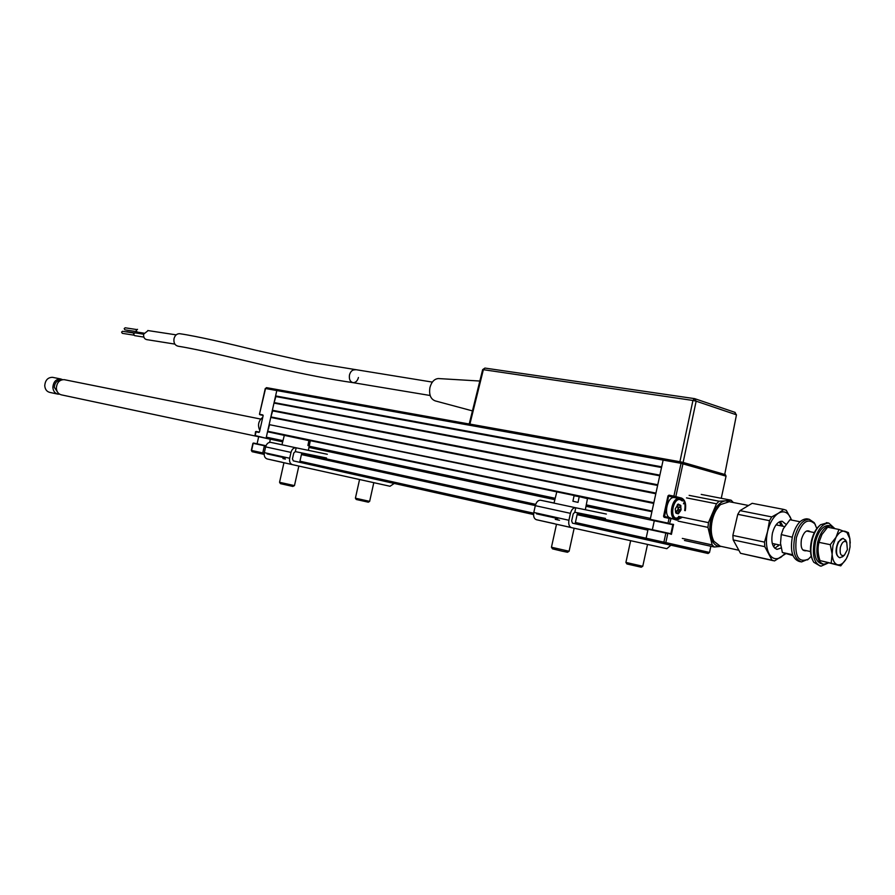 <?xml version="1.0" encoding="UTF-8"?>
<svg xmlns="http://www.w3.org/2000/svg" width="895" height="895" viewBox="0 0 895 895"><rect width="100%" height="100%" fill="white"/><g stroke="black" fill="none" stroke-linecap="round" stroke-linejoin="round"><path stroke-width="1.34" d="M670.389 518.171L670.377 517.903C663.094 516.683 667.099 496.154 674.338 497.575L667.972 495.919L668.934 495.159L673.901 496.143L681.039 463.319L663.139 460.097L664.124 458.956L663.139 460.097L661.673 466.821L275.593 395.926L276.801 390.556L277.842 389.683L276.801 390.556L265.546 388.519L266.497 387.647L277.752 389.672M661.528 467.526L275.873 396.563L275.593 395.926M273.982 403.086L272.371 410.257L657.769 484.766L659.727 475.793L273.982 403.086L275.873 396.563M274.508 402.649L659.861 475.144M657.612 485.459L272.651 410.894L272.371 410.257M270.76 417.428L269.149 424.599L653.853 502.721L655.811 493.738L270.76 417.428L272.651 410.894M271.274 416.992L655.957 493.089M653.708 503.415L269.149 424.599M308.383 450.342L310.229 441L309.189 445.844L307.914 445.509L308.887 440.62L267.527 431.77L269.429 425.226M268.052 431.323L652.041 511.045M586.281 504.858L650.43 518.44L651.907 511.705L574.12 495.528M585.341 509.736L587.467 498.672L579.233 496.635L578.025 502.386L572.912 501.234L574.131 495.472L299.411 438.405M267.527 431.77L266.318 437.152L282.977 440.676M282.708 441.772L266.878 438.416L266.318 437.152M586.024 506.19L654.29 520.778L586.012 506.279M266.878 438.416L270.346 439.221L269.641 442.365L270.346 439.221L255.153 435.91L282.686 441.839M554.866 499.656L308.965 447.422M654.29 520.778L652.354 529.683L654.29 520.778L672.839 524.716L654.29 520.778M265.67 446.795L264.226 446.482L262.772 452.937L264.383 445.766L253.195 443.327L265.267 445.587M264.226 446.482L265.222 445.576M577.118 514.692L647.89 530.12L646.123 538.219L646.615 539.741L708.113 553.502L709.522 552.439L710.865 546.252M263.331 454.201L262.772 452.937L264.17 454.38L252.155 451.706L263.331 454.201M673.275 525.812L672.637 525.667M252.155 451.706L251.596 450.453L253.195 443.338M264.719 445.464L253.542 443.036M260.713 419.073L64.16 379.648C59.462 379.737 56.866 382.545 56.363 388.094C56.676 391.876 58.399 394.136 61.52 394.885L258.677 436.738L257.089 443.797M254.963 435.507L266.341 438.293M256.082 431.457L255.153 435.91M259.371 432.14L256.138 431.457L258.89 432.397L259.528 431.782L263.164 415.515M265.535 388.575L259.46 414.273L263.164 415.548M266.162 437.868L276.801 390.556L663.139 460.097L650.24 519.335L668.039 523.116L669.08 518.35L664.112 517.31L663.553 516.247L670.377 517.903M675.266 497.284L680.983 498.425L669.091 495.685L676.732 498.045M664.202 458.967L682.012 462.167M672.626 518.373L671.843 518.518M684.675 510.542C685.704 504.053 684.474 500.014 680.983 498.425L681.464 498.045C685.111 499.712 686.387 503.919 685.301 510.676M682.438 517.232L676.665 520.163L670.713 518.25L676.754 519.704L681.721 517.086M670.981 518.507L664.47 516.93L670.713 518.25M664.437 516.918L668.621 496.054M678.287 509.412L678.645 507.208L678.287 509.412M668.196 523.631L673.577 524.414L671.418 534.36L670.791 533.756M671.418 534.36L667.513 532.984L670.87 533.767L672.839 524.716M708.113 553.502L664.381 543.701L665.824 542.594L663.9 542.169L665.869 533.096L667.513 532.984M599.147 529.146L646.615 539.741L646.123 538.219L663.9 542.169L664.381 543.701L646.615 539.741L690.537 549.575L643.516 539.081M709.522 552.439L665.824 542.594L667.793 533.521L648.081 529.225L646.123 538.219L575.407 522.49M648.081 529.225L666.227 532.704L648.472 528.844M667.67 533.073L666.093 532.726M669.482 523.911L671.004 518.787L669.08 518.35M673.901 496.143L681.464 498.045M721.258 498.291L726.046 476.151L725.386 474.686L682.303 462.234M262.783 417.294C258.409 420.863 257.424 425.248 259.818 430.45M268.724 428.325L268.075 429.376M679.484 517.444L675.255 518.921C667.983 517.702 671.988 497.117 679.215 498.549L682.382 500.987L680.234 499.69C673.588 497.463 669.337 516.986 676.217 518.183L680.066 516.84M677.269 512.992L676.911 512.466L675.781 512.734L676.139 513.26L675.635 512.477L675.277 508.863L678.141 504.042L680.804 505.406L680.894 510.284L678.309 513.819L676.139 513.26M676.172 512.645L676.944 510.653L679.238 511.123L680.401 509.848L678.108 509.378L677.739 507.029L680.021 507.487L679.965 504.981L677.224 504.937M676.944 510.653L678.108 509.378M677.258 512.824L678.477 513.07L679.126 511.313L676.833 510.844M677.739 507.029L677.851 505.06M58.074 392.883L54.315 387.322C54.718 382.758 56.855 380.397 60.726 380.23M59.573 394.169L58.03 394.147C54.908 393.397 53.197 391.137 52.872 387.367C53.376 381.841 55.971 379.032 60.659 378.954L62.616 379.648M53.04 377.421L52.514 377.321C47.838 377.388 45.253 380.174 44.75 385.678C45.074 389.426 46.786 391.674 49.907 392.424L57.504 394.035M174.883 344.105L146.758 339.63C144.341 339.015 143.323 337.169 143.703 334.103L148.123 330.591M136.376 331.62L124.897 329.841L124.192 328.588L125.199 327.794M144.017 333.153L137.125 332.09L136.174 330.4L137.528 329.326M180.018 333.745L179.571 333.678C176.83 333.69 174.984 335.334 174.022 338.612C173.485 342.83 174.849 345.358 178.127 346.208C200.469 349.744 240.24 359.555 270.391 366.693C304.132 374.267 331.709 379.592 353.1 382.668L353.1 382.668C350.113 381.829 348.905 379.256 349.486 374.96C350.46 371.548 352.238 369.825 354.8 369.803L355.181 369.859M438.897 378.585L438.337 378.551C434.288 378.943 431.468 381.975 429.913 387.636C428.884 394.784 430.685 399.215 435.317 400.915L472.448 410.894M143.849 337.079L134.507 335.614L133.568 333.924L134.921 332.85M138.457 333.399L139.161 333.264M126.229 331.844L126.833 331.698M133.758 335.144L122.291 333.332L121.586 332.079L122.604 331.284M726.046 476.151L681.039 463.319L682.102 462.178L679.909 461.719L692.943 400.457L696.153 401.173L683.131 462.435L724.715 474.451L736.451 414.877M683.131 462.435L682.203 462.2M469.897 424.073L469.204 423.995L482.651 369.646L483.367 369.68L469.897 424.073L679.909 461.719M734.661 412.271L736.462 414.855L724.715 474.451M487.663 368.471L694.106 398.566M800.007 521.74L789.949 519.749L783.293 528.766L781.257 534.583L792.265 537.201M793.004 555.594L782.364 552.495L780.507 543.276L781.257 534.583M792.657 554.71L782.364 552.495M847.386 549.675L846.726 542.336C844.253 540.211 842.128 541.911 840.338 547.427C839.555 553.971 840.908 556.545 844.399 555.168L847.386 549.675M842.866 556.5L839.89 557.742C836.859 556.634 835.874 552.92 836.948 546.599C838.414 541.296 840.562 538.577 843.381 538.443L846.222 541.341M729.257 501.726L720.531 504.59C716.727 508.203 713.986 513.394 712.308 520.163C710.507 528.676 711.044 535.736 713.941 541.33L720.218 546.185L738.476 550.168M712.7 538.577C710.608 533.409 710.328 527.267 711.883 520.152L714.892 511.884L719.379 505.742M779.131 544.91L774.846 548.288M781.156 547.975L777.106 549.34C772.452 547.673 770.897 542.236 772.452 533.04C774.611 525.331 777.856 521.405 782.163 521.248L786.011 524.302M785.06 553.412L781.066 557.149C776.122 560.091 772.094 558.905 768.984 553.591C766.154 547.762 765.672 540.401 767.563 531.507C769.778 522.725 773.381 516.639 778.337 513.271L783.796 509.434L752.158 503.314L740.008 510.631L737.782 514.323L732.86 535.423L733.184 539.92L740.512 553.3L773.157 560.662M780.295 521.438L782.912 526.249M785.855 553.647L774.511 560.93L772.016 560.214L764.811 546.677L764.509 542.113L767.563 531.507L769.487 520.677L771.725 516.918L778.337 513.271C783.315 510.497 787.309 511.817 790.307 517.22L791.46 520.051M783.796 509.434L786.257 510.262L791.683 520.096M771.725 516.918L740.008 510.631M769.487 520.677L737.782 514.323M764.509 542.113L732.86 535.423M764.811 546.677L733.184 539.92M772.016 560.214L740.512 553.3M816.822 528.542L814.808 523.866C807.726 517.455 801.584 522.042 796.393 537.638C794.29 556.164 798.318 563.313 808.465 559.084L811.206 556.242M815.446 524.929L814.226 522.669L809.225 519.268C802.815 519.547 797.982 525.533 794.715 537.235C792.355 551.208 794.626 559.442 801.528 561.948L808.543 559.017M807.805 518.999L806.887 518.809C800.477 519.089 795.633 525.063 792.366 536.754C790.016 550.705 792.299 558.939 799.201 561.445L800.622 561.758M810.411 531.798C806.842 529.281 803.855 531.764 801.461 539.237C800.32 547.662 802.032 551.488 806.585 550.705M828.132 563.067L821.028 566.188C814.181 563.682 811.944 555.37 814.327 541.274C817.605 529.46 822.438 523.407 828.804 523.105L834.901 528.654M820.122 565.987L813.779 562.261C810.68 556.992 810.064 549.832 811.933 540.781C813.734 533.476 816.609 528.128 820.547 524.738L827.327 522.814M812.559 559.923C810.188 554.9 809.818 548.501 811.452 540.748C813.13 533.923 815.815 528.9 819.496 525.689M834.733 528.621L830.571 525.936C824.91 526.193 820.625 531.585 817.706 542.101C815.591 554.654 817.571 562.038 823.657 564.264L828.076 563.056M829.206 525.667L828.401 525.51C822.74 525.768 818.444 531.149 815.535 541.654C813.41 554.184 815.401 561.568 821.487 563.794L822.852 564.096M831.22 562.989L832.126 554.139L830.269 544.675L835.997 537.324L832.943 545.368L832.126 554.139C832.563 560.035 834.319 563.57 837.384 564.723L840.763 565.864L846.222 558.894C843.403 563.492 840.461 565.439 837.384 564.723L819.965 560.561C817.851 554.128 817.527 548.053 818.97 542.348L830.269 544.675M847.811 555.638L846.401 558.569L848.74 553.054L850.049 546.845L849.847 538.521L848.404 532.603L845.07 531.306C841.926 530.489 838.895 532.491 835.997 537.324L838.939 529.448L827.64 527.211L821.957 534.483L818.97 542.348M840.763 565.864L819.965 560.561M849.847 538.521L850.25 543.064M849.858 538.768L846.894 532.424L838.939 529.448M839.476 557.652C835.415 555.191 835.001 549.944 838.246 541.922L842.945 538.354M721.068 546.375L720.844 546.397C715.91 546.7 712.498 543.332 710.596 536.295C709.03 528.878 709.836 521.226 713.002 513.305C716.447 505.697 720.665 501.536 725.655 500.82L731.103 500.204L733.173 502.352M720.844 546.397L714.277 547.002L712.163 544.921L707.967 527.379L708.46 522.635L716.481 503.795L719.099 501.222L725.655 500.82L730.107 501.894M714.277 547.002L684.462 540.468M712.163 544.921L682.326 538.41M707.967 527.379L678.03 521.103M708.46 522.635L678.511 516.415M678.119 519.626L678.242 518.384M716.481 503.795L686.499 497.888M684.339 502.017L683.467 503.807M681.173 509.02L680.502 510.709M719.099 501.222L689.128 495.36M731.103 500.204L701.21 494.409M284.543 462.838L292.05 464.527M282.921 458.564L285.382 459.101M394.225 483.445L390.03 486.265L292.464 464.65C290.103 463.778 289.163 461.652 289.667 458.262L290.987 452.4C291.915 449.256 293.594 447.724 296.01 447.791L327.313 454.268M281.97 444.692L270.648 442.354C268.231 442.275 266.565 443.786 265.647 446.873L264.349 452.646C263.857 455.98 264.797 458.072 267.157 458.945L282.093 462.245M390.981 482.718L293.314 460.869L292.452 458.889L293.761 453.027L295.328 451.606L326.53 457.983M267.124 453.262L289.667 458.274M295.328 451.606L296.167 447.824L270.805 442.387M558.547 524.694L571.021 527.479M555.258 519.346L559.509 520.286M670.914 545.2L666.853 548.68L571.48 527.636C569.153 526.707 568.303 524.257 568.918 520.264L536.564 513.081M554.039 502.99L540.457 500.204C538.04 500.204 536.329 502.028 535.299 505.675L533.8 512.466C533.196 516.381 534.069 518.798 536.407 519.715L554.307 523.664M667.782 544.496L572.453 523.161L571.659 520.879L573.18 513.965L574.78 512.231L605.467 518.44M533.8 512.466L568.918 520.264L570.439 513.338C571.48 509.624 573.192 507.756 575.597 507.745L606.374 514.054M579.233 496.635L574.064 495.774M556.5 524.246L551.454 547.237L569.108 551.242L567.497 552.26L562.194 551.186L552.495 548.859L551.477 547.27M574.154 528.218L569.108 551.231M310.151 440.966L308.876 440.687M294.466 485.616L292.822 486.444L280.426 483.647L279.553 482.282L294.466 485.616L298.84 466.071M369.646 501.368L368.326 502.196L356.244 499.488L355.404 498.179L369.646 501.368L373.808 482.673M641.245 567.217L626.903 563.962L625.929 562.452M630.639 540.692L625.907 562.429L642.767 566.266L647.532 544.417M277.842 389.683L664.112 458.956M309.2 446.225L555.202 498.291M554.889 499.578L308.976 447.355M301.66 453.496L535.691 504.344L301.66 453.496M577.398 513.406L648.394 528.833L577.398 513.406M535.322 505.585L301.414 454.593M251.596 450.453L264.238 453.262M267.079 453.899L285.035 457.893M299.937 461.205L533.666 513.204M536.485 513.831L557.742 518.552M533.565 514.513L320.455 466.944M365.921 477.124L533.565 514.547M665.79 542.706L663.877 542.28M673.532 524.615L669.796 523.821M258.89 432.397L255.802 431.759M259.74 414.307L262.828 414.922M263.029 415.347L259.919 414.732M676.665 520.163L670.758 518.261M663.553 516.247L667.972 495.919M682.102 462.178L682.963 463.744L675.826 496.568M677.616 504.523L679.115 504.825M679.26 504.858L679.909 504.981M679.115 505.172L680.155 505.384M358.447 377.5C357.463 380.923 355.684 382.646 353.1 382.668L430.159 395.5M482.662 369.635L484.922 368.069L694.699 398.655L735.108 412.405L736.115 414.709L696.153 401.173L694.498 398.622L692.943 400.457L483.367 369.68L484.922 368.069L694.419 398.622M292.464 464.65L267.157 458.945M289.667 458.262L264.349 452.646M290.987 452.4L265.647 446.873M571.48 527.636L536.407 519.715M540.614 500.238L575.753 507.767L574.825 512.242M570.439 513.338L535.299 505.675M725.386 474.686L682.024 462.167L266.497 387.647M252.927 443.271L251.327 450.398L252.121 451.695M254.974 435.876L255.534 431.703M265.267 388.497L259.46 414.273M667.547 532.995L670.903 533.778M674.338 497.575L679.215 498.549M677.672 504.523L679.092 504.802M679.294 504.847L679.965 504.981M60.659 378.954L52.514 377.321M147.787 330.535L176.17 334.864M134.821 332.828L143.681 334.215M438.337 378.551L479.832 381.035M432.352 382.098L306.895 361.703L255.713 350.214C230.306 343.982 197.526 336.274 179.571 333.678M139.061 333.253L143.737 333.98M125.121 327.783L136.689 329.55M126.754 331.687L134.407 332.884M122.525 331.273L134.082 333.074M846.726 542.336L845.462 539.83M776.043 524.862L784.49 526.562M806.552 531.015L814.338 532.581M772.262 543.455L780.686 545.234M802.725 549.888L810.501 551.533M844.399 555.168L842.385 556.914M748.097 505.395L728.239 501.524M777.106 549.34L776.491 549.217M776.826 523.888L777.24 525.096M775.316 544.104L773.593 546.778M779.523 521.751L780.887 525.835M778.717 544.82L778.001 546.23M814.808 523.866L814.226 522.669M806.887 518.809L809.225 519.268M808.465 559.084L807.503 559.923M828.804 523.105L826.421 522.635M830.571 525.936L828.401 525.51M390.869 482.707L388.81 482.248M270.648 442.354L296.01 447.791M540.457 500.204L575.597 507.745M556.779 491.914L554.016 503.102M575.127 523.765L577.532 512.79M557.473 519.827L557.909 517.825M284.353 435.227L281.947 444.77M299.691 462.301L301.794 452.926M279.553 482.282L283.95 462.726M284.789 458.967L285.169 457.267M355.404 498.179L359.566 479.519M641.234 567.229L642.778 566.266"/></g></svg>
